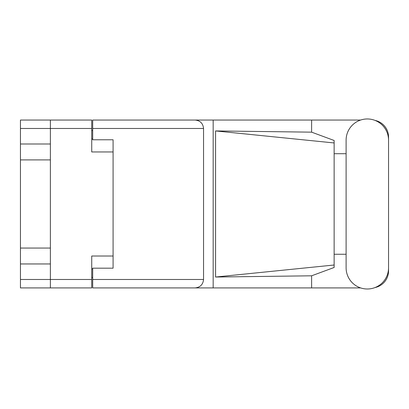 <?xml version="1.0" encoding="UTF-8"?>
<svg xmlns="http://www.w3.org/2000/svg" width="409" height="409" viewBox="0 0 409 409"><rect width="100%" height="100%" fill="white"/><g stroke="black" fill="none" stroke-linecap="round" stroke-linejoin="round"><path stroke-width="0.61" d="M91.728 128.482L20.45 128.482L20.45 279.48L50.379 279.48L50.379 120.052L91.728 120.052L91.728 151.949L113.088 151.949L113.088 268.186L92.685 268.186L92.685 279.48L203.549 279.48L203.549 128.482L92.685 128.482L92.685 120.052L360.62 120.052M20.45 144.004L50.379 144.004M20.45 248.064L50.379 248.064M50.379 159.899L20.45 159.899M50.379 263.958L20.45 263.958M20.45 128.482L20.45 120.052L50.379 120.052M113.088 256.014L91.728 256.014L91.728 287.91L20.45 287.91L20.45 279.48M92.685 277.435L91.728 277.435M91.728 130.522L92.685 130.522M92.685 128.482L92.685 139.776L113.088 139.776L113.088 151.949M50.379 287.91L50.379 279.48L91.728 279.48M346.106 267.777A21.222 21.222 0 0 0 367.328 288.999A21.222 21.222 0 0 0 388.55 267.777L388.55 140.18A21.222 21.222 0 0 0 367.328 118.963A21.222 21.222 0 0 0 346.106 140.18L346.106 267.777M203.549 279.48C203.012 284.562 200.2 287.374 195.113 287.91L360.62 287.91M375.043 287.547A17.004 17.004 0 0 0 388.55 270.906L388.55 254.255M346.106 254.255L334.138 254.255M334.138 265.006L215.574 277.031L215.574 130.931L311.612 132.158L334.138 140.481L334.138 267.481L311.612 275.804L311.612 287.91M215.574 277.031L311.612 275.804M311.612 132.158L311.612 120.052M195.113 287.91L92.685 287.91L213.166 287.91L213.166 120.052L92.685 120.052M388.55 153.707L388.55 137.056A17.004 17.004 0 0 0 375.043 120.415M334.138 153.707L346.106 153.707M92.685 287.91L92.685 279.48M113.088 139.776L113.088 268.186M195.113 120.052C200.2 120.583 203.012 123.395 203.549 128.482M334.138 258.391L334.138 149.566M215.574 130.931L334.138 142.956M91.728 269.004L92.685 269.004M92.685 138.958L91.728 138.958"/></g></svg>
